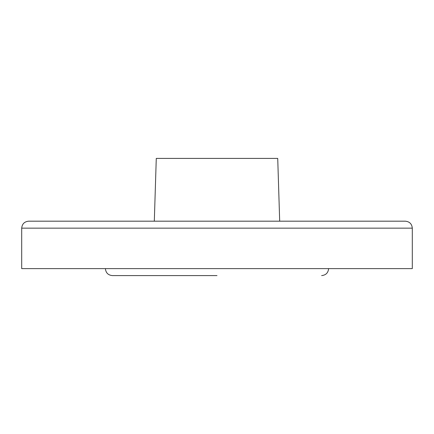 <?xml version="1.0" encoding="UTF-8"?>
<svg xmlns="http://www.w3.org/2000/svg" width="434" height="434" viewBox="0 0 434 434"><rect width="100%" height="100%" fill="white"/><g stroke="black" fill="none" stroke-linecap="round" stroke-linejoin="round"><path stroke-width="0.65" d="M154.314 221.183L156.273 158.41L277.727 158.41L279.686 221.183M217 275.59L112.373 275.59C108.137 275.178 105.815 272.85 105.402 268.613M21.7 228.159L21.7 268.613L412.3 268.613L412.3 228.159C411.888 223.922 409.56 221.6 405.323 221.183L28.677 221.183C24.44 221.6 22.112 223.922 21.7 228.159L412.3 228.159M328.598 268.613C328.185 272.85 325.863 275.178 321.627 275.59"/></g></svg>
